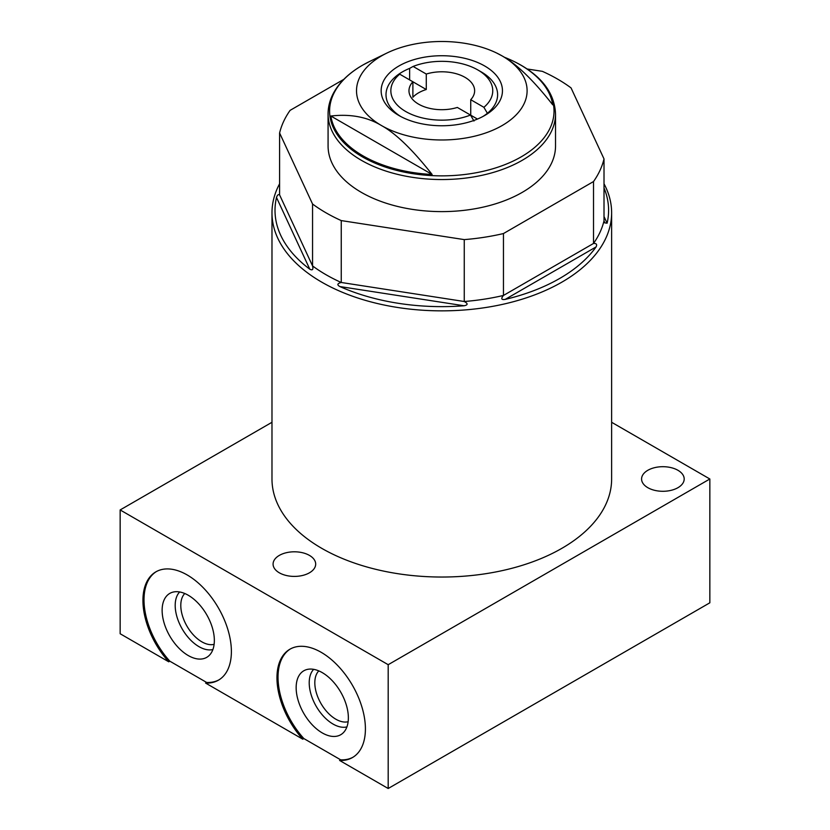 <?xml version="1.0" encoding="UTF-8"?>
<svg xmlns="http://www.w3.org/2000/svg" width="830" height="830" viewBox="0 0 830 830"><rect width="100%" height="100%" fill="white"/><g stroke="black" fill="none" stroke-linecap="round" stroke-linejoin="round"><path stroke-width="1.25" d="M604.012 158.924L604.012 220.832A163.759 94.547 0 0 1 593.512 243.46L503.457 295.449C500.77 298.665 501.341 299.993 505.169 299.412A166.788 96.301 0 0 0 559.742 278.424A166.788 96.301 0 0 0 596.085 246.925C597.289 244.414 596.428 243.263 593.512 243.46L593.512 181.552A163.759 94.547 0 0 0 604.012 158.924L571.05 87.907A163.759 94.547 0 0 0 542.364 71.339L527.133 68.983M593.512 181.552L503.457 233.552A163.759 94.547 0 0 1 464.261 239.611L341.244 220.583A163.759 94.547 0 0 1 312.557 204.014L279.596 132.987A163.759 94.547 0 0 1 290.095 110.359L343.817 79.348M522.215 192.384A113.72 65.653 180 0 1 398.286 206.618A113.72 65.653 180 0 1 328.078 145.956L328.078 113.897A113.72 65.653 180 0 0 398.286 174.549A113.72 65.653 180 0 0 522.215 160.315A113.72 65.653 180 0 0 555.529 113.897L555.529 145.956A113.72 65.653 180 0 1 522.215 192.384M604.012 220.832L604.769 222.886L607.104 223.197A166.788 96.301 0 0 0 604.012 187.922M279.596 183.783A169.828 98.044 0 0 0 271.981 212.812A169.828 98.044 0 0 0 321.718 282.138A169.828 98.044 0 0 0 561.889 282.138A169.828 98.044 0 0 0 611.627 212.812A169.828 98.044 0 0 0 604.012 183.783M271.981 212.812L271.981 478.993A169.828 98.044 0 0 0 321.718 548.319A169.828 98.044 0 0 0 506.788 569.577A169.828 98.044 0 0 0 611.627 478.993L611.627 212.812M271.981 422.283L120.153 509.942L388.191 664.695L388.191 788.5L709.847 602.798L709.847 478.993L388.191 664.695M611.627 422.283L709.847 478.993M677.954 470.299A21.3 12.305 180 0 1 684.19 478.993A21.3 12.305 180 0 1 671.034 490.354A21.3 12.305 180 0 1 647.825 487.687A21.3 12.305 180 0 1 641.58 478.993A21.3 12.305 180 0 1 654.735 467.632A21.3 12.305 180 0 1 677.954 470.299M309.445 555.405A21.3 12.305 180 0 1 315.68 564.11A21.3 12.305 180 0 1 302.535 575.47A21.3 12.305 180 0 1 279.316 572.804A21.3 12.305 180 0 1 273.08 564.11A21.3 12.305 180 0 1 286.226 552.739A21.3 12.305 180 0 1 309.445 555.405M120.153 509.942L120.153 633.747L168.739 661.801A62.551 36.115 60 0 1 155.895 571.839A62.551 36.115 60 0 1 218.435 607.954A62.551 36.115 60 0 1 218.435 680.175A62.551 36.115 60 0 1 205.591 683.069L206.66 682.457A62.551 36.115 -120 0 0 218.964 679.853M290.448 648.915A62.551 36.115 -120 0 0 303.832 738.555L340.684 759.834A62.551 36.115 -120 0 0 352.989 757.23M205.591 683.069L302.763 739.177A62.551 36.115 60 0 1 289.909 649.216A62.551 36.115 60 0 1 352.46 685.331A62.551 36.115 60 0 1 352.46 757.551A62.551 36.115 60 0 1 339.605 760.446L340.684 759.834M339.605 760.446L388.191 788.5M156.434 571.538A62.551 36.115 -120 0 0 169.808 661.178L168.739 661.801M169.808 661.178L206.66 682.457M303.832 738.555L302.763 739.177M296.154 687.697A36.925 21.321 -120 0 0 314.114 726.707A36.925 21.321 -120 0 0 343.278 732.776A36.925 21.321 -120 0 0 348.361 717.836A36.925 21.321 -120 0 0 334.034 682.665A36.925 21.321 -120 0 0 306.778 669.551A36.925 21.321 -120 0 0 296.154 687.697M162.13 610.32A36.925 21.321 -120 0 0 180.089 649.33A36.925 21.321 -120 0 0 209.264 655.399A36.925 21.321 -120 0 0 214.348 640.459A36.925 21.321 -120 0 0 200.02 605.288A36.925 21.321 -120 0 0 172.765 592.174A36.925 21.321 -120 0 0 162.13 610.32M179.664 591.966A33.677 19.443 60 0 0 175.192 605.423A33.677 19.443 -120 0 0 188.13 637.357A33.677 19.443 -120 0 0 212.895 649.527M214.109 644.329A29.714 17.16 -120 0 1 192.249 633.632A29.714 17.16 -120 0 1 180.795 605.423A29.714 17.16 60 0 1 184.779 593.512M313.678 669.343A33.677 19.443 60 0 0 309.217 682.8A33.677 19.443 -120 0 0 322.154 714.734A33.677 19.443 -120 0 0 346.919 726.904M348.133 721.706A29.714 17.16 -120 0 1 326.263 711.009A29.714 17.16 -120 0 1 314.819 682.8A29.714 17.16 60 0 1 318.793 670.889M503.457 233.552L503.457 295.449A163.759 94.547 180 0 1 464.261 301.508L464.261 239.611M464.074 305.772C468.027 304.983 468.089 303.562 464.261 301.508L341.244 282.48C337.291 283.487 336.835 284.846 339.875 286.558A166.788 96.301 0 0 0 464.074 305.772L339.875 286.558M341.244 220.583L341.244 282.48A163.759 94.547 180 0 1 312.557 265.922L312.557 204.014M309.787 269.19C312.547 270.632 313.47 269.543 312.557 265.922L279.596 194.894C278.351 194.137 277.324 194.998 276.504 197.478A166.788 96.301 0 0 0 309.787 269.19L276.504 197.478M279.596 194.894L279.596 132.987M381.499 55.921A85.293 49.24 0 0 0 381.499 125.558A85.293 49.24 0 0 0 502.119 125.558A85.293 49.24 0 0 0 502.119 55.921L496.797 53.099A85.293 49.24 0 0 0 386.811 53.099A85.293 49.24 0 0 0 381.499 55.921M381.499 125.558C395.682 133.35 412.552 149.649 432.119 174.476A111.355 64.294 0 0 1 330.869 116.024C350.395 113.783 367.265 116.957 381.499 125.558M330.869 116.024L432.119 174.476M496.797 53.099A85.293 49.24 0 0 1 502.119 55.921C516.343 63.744 533.213 80.053 552.739 104.829A111.355 64.294 0 0 0 513.604 61.285A111.355 64.294 0 0 0 504.256 57.197M399.707 74.171L412.884 81.776A32.827 18.955 0 0 0 408.972 90.74A32.827 18.955 0 0 0 418.59 104.144A32.827 18.955 0 0 0 457.33 107.444L470.496 115.048A50.952 29.413 180 0 1 405.777 111.542A50.952 29.413 180 0 1 399.707 74.171L396.221 76.121A55.797 32.214 0 0 1 402.353 71.919A55.797 32.214 0 0 1 409.626 68.382L409.626 79.898M483.9 107.309L470.735 99.704A32.827 18.955 0 0 0 474.636 90.74A32.827 18.955 0 0 0 465.018 77.346A32.827 18.955 0 0 0 426.278 74.046L413.112 66.442A50.952 29.413 180 0 1 477.831 69.948A50.952 29.413 180 0 1 483.9 107.309L487.386 113.285A55.797 32.214 0 0 0 481.265 71.919L477.831 69.948M484.689 115.505A60.652 35.016 180 0 1 398.919 115.505A60.652 35.016 180 0 1 398.919 65.985A60.652 35.016 180 0 1 484.689 65.985A60.652 35.016 180 0 1 484.689 115.505L484.689 115.505M400.703 116.491A55.797 32.214 180 0 1 396.221 76.121M482.904 116.491A55.797 32.214 0 0 0 487.386 113.285M412.884 97.255L412.884 81.776L426.278 89.516A32.827 18.955 0 0 0 412.884 97.255M473.982 121.024L470.496 115.048M470.631 115.277A32.827 18.955 0 0 0 470.735 115.183L470.735 99.704M477.468 119.064L470.735 115.183M426.278 89.516L426.278 74.046M409.626 68.382L413.112 66.442M604.012 216.537L607.104 223.197M596.085 246.925L505.169 299.412M328.078 113.897C328.109 106.873 329.842 100.077 333.287 93.489C339.169 82.512 348.859 73.123 362.368 65.311L369.454 61.555A112.216 64.782 0 0 0 362.461 65.269A112.216 64.782 180 0 0 362.461 156.891A112.216 64.782 180 0 0 521.147 156.891A112.216 64.782 0 0 0 514.154 61.555A112.216 64.782 0 0 0 513.874 61.42M513.604 61.285L514.154 61.555C540.735 74.804 554.523 92.244 555.529 113.897M386.811 53.099L369.454 61.555"/></g></svg>
